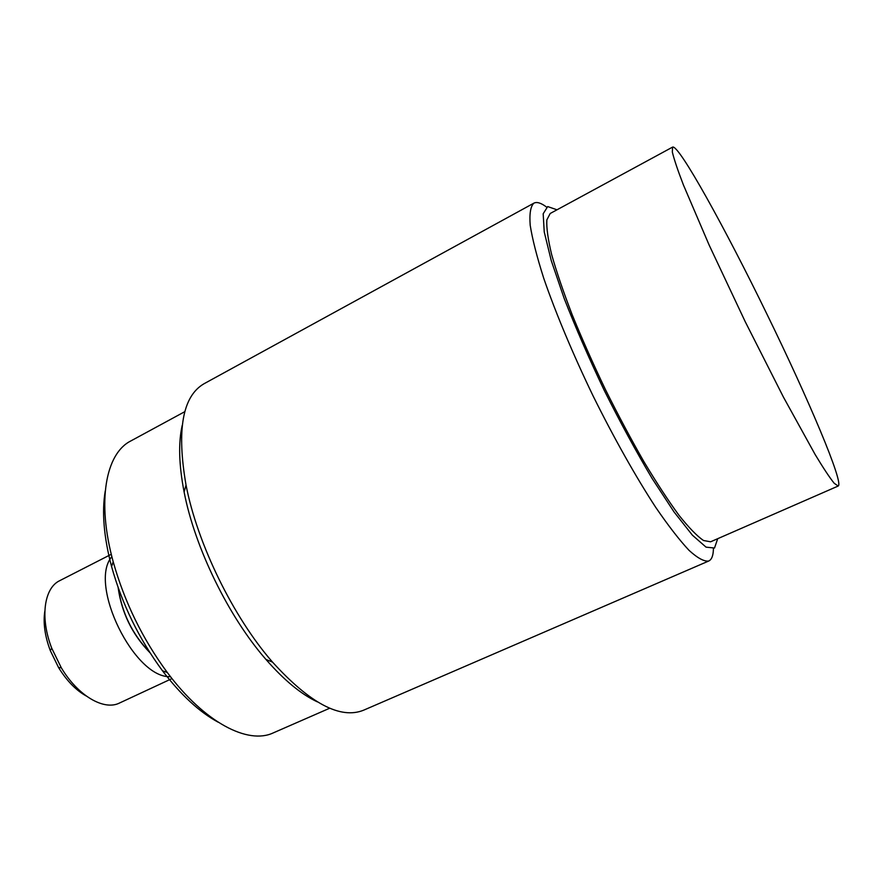 <?xml version="1.0" encoding="UTF-8"?>
<svg xmlns="http://www.w3.org/2000/svg" width="883" height="883" viewBox="0 0 883 883"><rect width="100%" height="100%" fill="white"/><g stroke="black" fill="none" stroke-linecap="round" stroke-linejoin="round"><path stroke-width="1.32" d="M838.188 486.036L710.594 541.798L703.486 540.495C697.018 536.058 688.872 527.681 679.038 515.352C668.376 500.804 656.709 483.001 644.06 461.93C631.113 439.37 618.277 415.319 605.539 389.789C593.221 364.05 582.14 339.138 572.305 315.054C563.464 292.13 556.577 271.986 551.665 254.635C547.979 239.304 546.367 227.715 546.853 219.889L550.197 213.487L672.603 147.097C678.63 144.028 725.418 228.664 766.974 314.216C807.89 397.891 844.203 483.244 838.188 486.036L834.181 483.255C829.7 477.703 823.342 468.111 815.119 454.48L783.431 397.107L745.164 321.567L709.093 244.955L683.31 184.69C677.614 169.834 673.961 158.929 672.327 151.986L672.603 147.097M533.862 203.167L204.072 383.719C182.516 396.169 176.512 429.955 186.037 485.076C197.339 543.718 233.233 617.184 272.549 662.14C310.165 703.53 340.518 719.557 363.586 710.208L708.707 561.025C704.115 561.676 697.548 558.1 689.005 550.319C679.38 540.021 668.232 525.617 655.55 507.096C635.738 476.71 613.84 437.813 593.067 395.882C572.758 353.73 555.528 312.538 543.729 278.233C536.919 256.854 532.405 239.205 530.197 225.275C529.314 213.752 530.54 206.379 533.862 203.167C536.864 201.633 541.08 202.935 546.522 207.052M713.409 548.641C713.321 555.473 711.753 559.601 708.707 561.025M317.262 701.83C301.114 694.248 284.017 680.12 265.949 659.435C228.62 616.842 194.768 547.559 184.106 491.941C178.907 464.977 178.267 442.802 182.207 425.407M557.007 209.801L547.692 206.567L543.177 213.774L544.237 231.931L551.268 260.662L564.204 298.52C575.561 327.571 588.917 358.2 604.259 390.407C620.23 422.317 636.19 451.666 652.129 478.476L674.049 511.952L692.382 535.164L706.058 547.151L714.513 548.023L717.691 538.696M184.845 411.644L130.717 441.003C105.761 453.52 96.534 501.312 113.201 561.765C124.481 601.963 142.505 638.862 167.284 672.471C204.724 722.769 248.101 744.866 273.322 732.868L329.734 708.21M218.2 722.217C199.525 712.14 180.96 695.009 162.505 670.804C139.139 639.171 122.163 604.425 111.578 566.566C103.819 537.129 101.711 511.941 105.243 491.014M149.646 652.195C132.34 634.204 121.898 612.846 118.344 588.133M111.28 554.292L59.735 580.661C44.018 587.979 39.823 617.824 51.777 648.288L61.28 667.736C77.958 695.892 104.084 710.925 119.514 703.023L171.997 678.574M170.485 676.654C134.315 678.74 87.98 583.917 111.865 556.665M86.313 696.036C75.982 690.285 66.744 680.793 58.576 667.57L50.254 650.517C44.845 635.959 43.035 622.835 44.834 611.146M118.112 587.471C121.611 612.736 132.24 634.502 150.022 652.791M58.576 667.57L61.28 667.736M50.254 650.517L51.777 648.288M162.505 670.804L167.284 672.471M111.578 566.566L113.201 561.765M265.949 659.435L272.549 662.14M184.106 491.941L186.037 485.076"/></g></svg>
